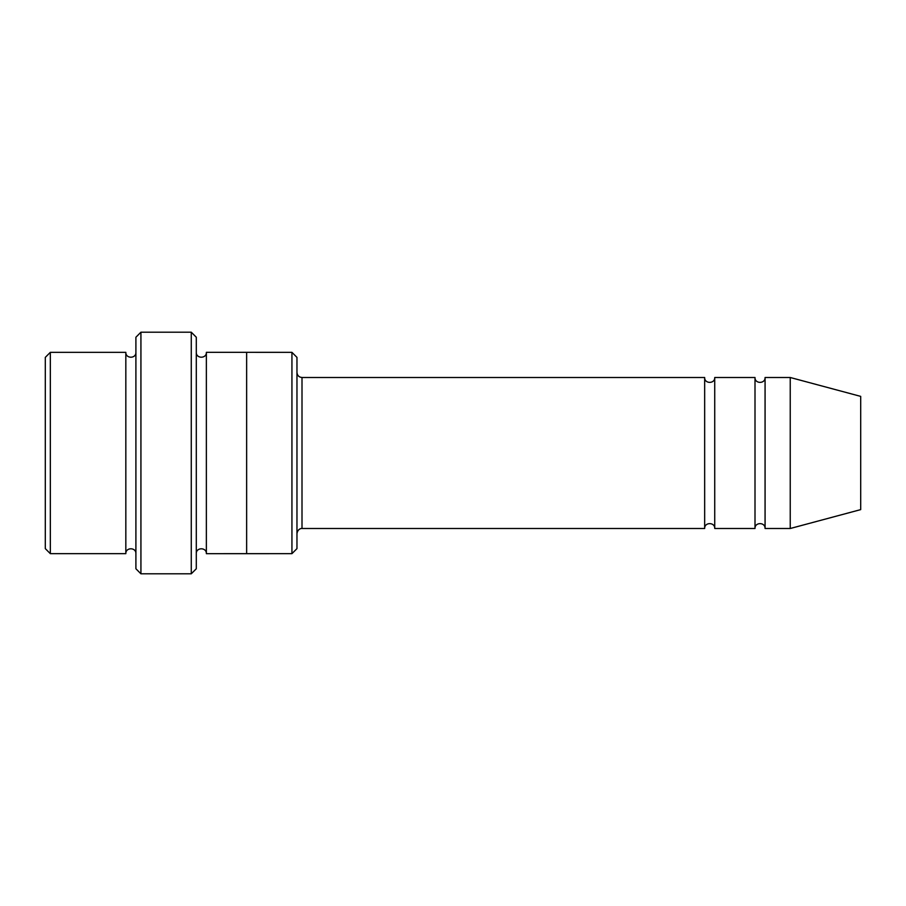 <?xml version="1.0" encoding="UTF-8"?>
<svg xmlns="http://www.w3.org/2000/svg" width="906" height="906" viewBox="0 0 906 906"><rect width="100%" height="100%" fill="white"/><g stroke="black" fill="none" stroke-linecap="round" stroke-linejoin="round"><path stroke-width="1.36" d="M296.964 372.468C297.27 375.526 298.946 377.202 302.004 377.496L704.664 377.496L704.664 528.504C704.358 522.003 715.049 522.003 714.732 528.504L755.004 528.504C754.687 522.003 765.377 522.003 765.072 528.504L765.072 377.496L790.236 377.496L790.236 528.504L765.072 528.504M714.732 528.504L714.732 377.496L755.004 377.496L755.004 528.504M296.964 357.372L296.964 548.628L291.936 553.657L291.936 352.343L296.964 357.372M135.9 352.343C136.217 358.833 125.526 358.833 125.832 352.343L125.832 553.657C125.526 547.167 136.217 547.167 135.9 553.657M50.328 352.343L45.3 357.372L45.3 548.628L50.328 553.657L50.328 352.343L125.832 352.343M50.328 553.657L125.832 553.657M790.236 528.504L860.7 509.614L860.7 396.386L790.236 377.496M191.268 332.196L196.296 337.236L196.296 568.764L191.268 573.804L140.928 573.804L140.928 332.196L191.268 332.196L191.268 573.804M196.296 553.668C195.99 547.179 206.681 547.179 206.364 553.668L206.364 352.332C206.681 358.821 195.99 358.833 196.296 352.332M140.928 573.804L135.9 568.764L135.9 337.236L140.928 332.196M206.364 553.668L291.936 553.657M246.636 553.668L246.636 352.332L291.936 352.343M302.004 377.496L302.004 528.504L704.664 528.504M765.072 377.496C765.377 383.997 754.687 383.997 755.004 377.496M714.732 377.496C715.049 383.997 704.358 383.997 704.664 377.496M206.364 352.332L246.636 352.332M302.004 528.504C302.276 528.3 297.87 528.209 296.964 533.532"/></g></svg>
